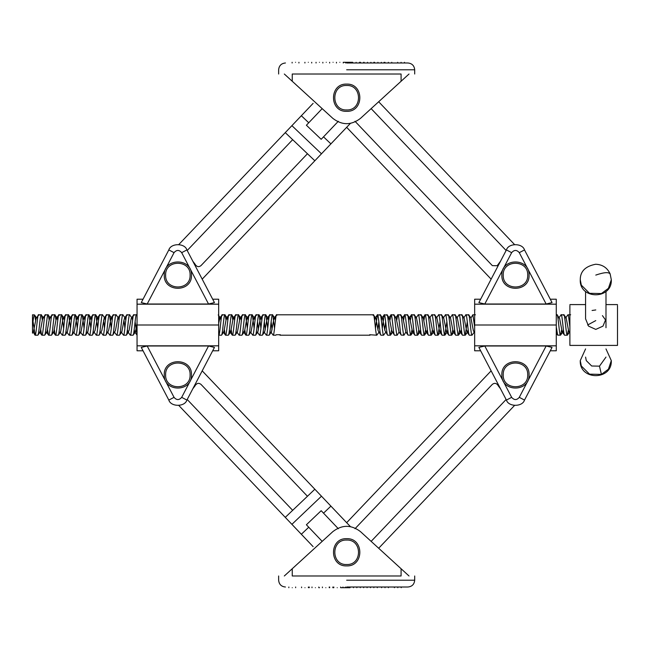 <?xml version="1.0" encoding="UTF-8"?>
<svg xmlns="http://www.w3.org/2000/svg" width="650" height="650" viewBox="0 0 650 650"><rect width="100%" height="100%" fill="white"/><g stroke="black" fill="none" stroke-linecap="round" stroke-linejoin="round"><path stroke-width="0.97" d="M304.98 587.697C300.592 587.697 300.592 587.697 304.98 587.697C309.368 587.697 309.368 587.697 304.98 587.697M315.396 587.697C311.017 587.697 311.017 587.697 315.396 587.697C319.784 587.697 319.784 587.697 315.396 587.697M325.821 587.697C321.433 587.697 321.433 587.697 325.821 587.697C330.208 587.697 330.208 587.697 325.821 587.697M333.816 587.015L333.816 587.697L332.841 587.697L332.841 587.015M337.212 587.697C332.832 587.697 332.832 587.697 337.212 587.697C341.599 587.697 341.599 587.697 337.212 587.697M373.872 587.697C369.484 587.697 369.484 587.697 373.872 587.697C378.259 587.697 378.259 587.697 373.872 587.697M367.071 587.697C362.684 587.697 362.684 587.697 367.071 587.697C371.459 587.697 371.459 587.697 367.071 587.697M360.271 587.697C355.883 587.697 355.883 587.697 360.271 587.697C364.658 587.697 364.658 587.697 360.271 587.697M353.47 587.697C349.082 587.697 349.082 587.697 353.47 587.697C357.849 587.697 357.849 587.697 353.47 587.697M397.8 587.697C393.412 587.697 393.412 587.697 397.8 587.697C402.188 587.697 402.188 587.697 397.8 587.697M385.019 587.697C380.632 587.697 380.632 587.697 385.019 587.697C389.407 587.697 389.407 587.697 385.019 587.697M292.248 587.697C287.861 587.697 287.861 587.697 292.248 587.697C296.636 587.697 296.636 587.697 292.248 587.697M319.459 587.697C323.838 587.697 323.838 587.697 319.459 587.697L318.801 587.697L318.801 587.015M333.06 587.697C328.673 587.697 328.673 587.697 333.06 587.697M346.661 587.015L407.883 587.015L346.661 587.015M360.433 531.578C351.252 524.599 342.079 524.599 332.898 531.578C342.079 524.599 351.252 524.599 360.433 531.578L401.082 568.734L401.082 575.981L292.248 575.981L292.248 568.734L284.318 575.981C276.794 575.981 276.794 575.981 284.318 575.981M409.012 575.981C416.536 575.981 416.536 575.981 409.012 575.981L401.082 568.734M332.898 531.578L292.248 568.734M350.066 587.015L350.066 587.697L340.616 587.697L340.616 587.015M388.351 62.303C392.738 62.303 392.738 62.303 388.351 62.303C383.963 62.303 383.963 62.303 388.351 62.303M377.926 62.303C382.314 62.303 382.314 62.303 377.926 62.303C373.547 62.303 373.547 62.303 377.926 62.303M367.51 62.303C371.898 62.303 371.898 62.303 367.51 62.303C363.123 62.303 363.123 62.303 367.51 62.303M359.515 62.985L359.515 62.303L360.49 62.303L360.49 62.985M356.111 62.303C360.498 62.303 360.498 62.303 356.111 62.303C351.731 62.303 351.731 62.303 356.111 62.303M319.459 62.303C323.838 62.303 323.838 62.303 319.459 62.303C315.071 62.303 315.071 62.303 319.459 62.303M326.259 62.303C330.647 62.303 330.647 62.303 326.259 62.303C321.872 62.303 321.872 62.303 326.259 62.303M333.06 62.303C337.447 62.303 337.447 62.303 333.06 62.303C328.673 62.303 328.673 62.303 333.06 62.303M339.861 62.303C344.248 62.303 344.248 62.303 339.861 62.303C335.473 62.303 335.473 62.303 339.861 62.303M295.531 62.303C299.91 62.303 299.91 62.303 295.531 62.303C291.143 62.303 291.143 62.303 295.531 62.303M308.311 62.303C312.699 62.303 312.699 62.303 308.311 62.303C303.924 62.303 303.924 62.303 308.311 62.303M401.082 62.303C405.47 62.303 405.47 62.303 401.082 62.303C396.695 62.303 396.695 62.303 401.082 62.303M373.872 62.303C369.484 62.303 369.484 62.303 373.872 62.303L374.53 62.303L374.53 62.985M360.271 62.303C364.658 62.303 364.658 62.303 360.271 62.303M346.661 62.985L407.883 62.985L346.661 62.985M332.898 118.422C342.079 125.401 351.252 125.401 360.433 118.422C351.252 125.401 342.079 125.401 332.898 118.422L292.248 81.266L292.248 74.019L401.082 74.019L401.082 81.266L409.012 74.019C416.536 74.019 416.536 74.019 409.012 74.019M284.318 74.019C276.794 74.019 276.794 74.019 284.318 74.019L292.248 81.266M360.433 118.422L401.082 81.266M343.265 62.985L343.265 62.303L352.714 62.303L352.714 62.985M497.762 385.027L500.5 388.749L497.762 385.027C496.169 383.053 494.366 382.842 492.343 384.369L354.998 528.726M500.5 388.749L498.192 385.751L500.5 388.749M491.132 370.841L346.661 522.681L342.696 518.505M530.433 388.749L535.397 379.251M378.674 548.251L514.491 405.502M371.142 541.369L506.122 399.498M195.569 264.973L192.831 261.251L195.569 264.973C197.161 266.947 198.965 267.158 200.98 265.631L307.45 153.733L292.662 139.669L187.208 250.502M192.831 261.251L195.138 264.249L192.831 261.251M342.696 131.495L346.661 127.319L491.132 279.159M202.191 279.159L350.366 123.427M322.189 108.631L306.394 125.231L321.181 139.303L323.521 136.841L330.915 143.869L338.008 136.419M313.121 103.358L178.839 244.498M157.934 270.749L162.898 261.251M308.742 122.769L301.348 115.741M323.521 136.841L338.333 121.274M143.049 299.211L137.053 299.211L137.053 350.789L143.049 350.789M141.278 347.409L147.192 345.995L208.536 345.995L214.451 347.409L186.907 400.075C184.836 407.03 170.893 407.03 168.821 400.075L141.278 347.409M212.68 350.789L218.676 350.789L218.676 345.824L137.053 345.824M212.68 299.211L218.676 299.211L218.676 345.824M141.278 302.591L168.821 249.925C170.893 242.97 184.836 242.97 186.907 249.925L214.451 302.591L208.536 304.005L147.192 304.005L141.278 302.591M137.053 325L218.676 325M137.053 304.176L218.676 304.176M208.536 304.005L181.683 252.655C179.14 249.714 176.589 249.714 174.046 252.655L147.192 304.005M147.192 345.995L174.046 397.345C176.589 400.286 179.14 400.286 181.683 397.345L208.536 345.995M45.654 315.274C44.525 310.7 43.387 331.362 42.258 334.726L41.828 335.164L41.405 334.051L40.763 329.859M38.854 315.274C37.716 310.7 36.587 331.362 35.449 334.726L35.116 335.205L37.797 335.205L38.131 334.726C39.268 331.362 40.398 310.7 41.535 315.274L42.364 320.133M41.925 335.205L44.598 335.205L44.931 334.726C46.069 331.362 47.198 310.7 48.336 315.274L49.164 320.133M52.455 315.274C51.326 310.7 50.188 331.362 49.059 334.726L48.628 335.164L48.206 334.051L47.564 329.859M48.726 335.205L51.407 335.205L51.732 334.726C52.869 331.362 53.999 310.7 55.136 315.274L55.965 320.133M59.264 315.274C58.126 310.7 56.989 331.362 55.859 334.726L55.437 335.164L55.006 334.051L54.364 329.859M55.526 335.205L58.208 335.205L58.541 334.726C59.67 331.362 60.808 310.7 61.937 315.274L63.667 328.339M66.064 315.274C64.927 310.7 63.797 331.362 62.66 334.726L62.237 335.164L60.036 332.044M62.327 335.205L65.008 335.205L65.341 334.726C66.471 331.362 67.608 310.7 68.737 315.274L70.468 328.339M72.865 315.274C71.728 310.7 70.598 331.362 69.461 334.726L69.038 335.164L66.836 332.044M69.136 335.205L71.809 335.205L72.142 334.726C73.279 331.362 74.409 310.7 75.546 315.274L77.277 328.339M79.666 315.274C78.536 310.7 77.399 331.362 76.269 334.726L75.839 335.164L73.637 332.044M75.936 335.205L78.609 335.205L78.942 334.726C80.08 331.362 81.209 310.7 82.347 315.274L84.078 328.339M86.466 315.274C85.337 310.7 84.199 331.362 83.07 334.726L82.639 335.164L80.446 332.044M82.737 335.205L85.418 335.205L85.743 334.726C86.881 331.362 88.01 310.7 89.147 315.274L90.878 328.339M93.275 315.274C92.138 310.7 91.008 331.362 89.871 334.726L89.448 335.164L87.246 332.044M89.538 335.205L92.219 335.205L92.552 334.726C93.681 331.362 94.819 310.7 95.948 315.274L97.679 328.339M100.076 315.274C98.938 310.7 97.809 331.362 96.671 334.726L96.249 335.164L94.047 332.044M96.338 335.205L99.019 335.205L99.353 334.726C100.482 331.362 101.619 310.7 102.749 315.274L102.424 314.795L99.645 314.836L97.451 317.956L98.012 318.126L98.581 320.141M106.876 315.274C105.739 310.7 104.609 331.362 103.472 334.726L103.049 335.164L100.847 332.044M103.586 320.133L104.479 328.339M103.147 335.205L105.82 335.205L106.153 334.726C107.291 331.362 108.42 310.7 109.558 315.274L111.288 328.339M113.677 315.274C112.548 310.7 111.41 331.362 110.281 334.726L109.85 335.164L107.648 332.044M109.947 335.205L112.621 335.205L112.954 334.726C114.091 331.362 115.221 310.7 116.358 315.274L116.025 314.795L113.181 314.917L111.053 317.956L111.613 318.126L112.182 320.141M120.478 315.274C119.348 310.7 118.211 331.362 117.081 334.726L116.659 335.164L114.457 332.044M116.748 335.205L119.429 335.205L119.754 334.726C120.892 331.362 122.029 310.7 123.159 315.274M127.286 315.274C126.149 310.7 125.019 331.362 123.882 334.726L123.459 335.164L121.258 332.044M123.987 320.133L124.889 328.339M123.549 335.205L126.23 335.205L126.563 334.726C127.692 331.362 128.83 310.7 129.959 315.274M134.087 315.274C132.949 310.7 131.82 331.362 130.683 334.726L130.26 335.164L128.058 332.044L129.049 330.517L131.17 318.606L133.664 314.836L136.435 314.795L137.053 315.567M130.349 335.205L133.031 335.205L133.364 334.726C134.493 331.362 135.631 310.7 136.76 315.274M137.053 335.156L135.094 321.661M222.519 315.274C221.382 310.7 220.252 331.362 219.115 334.726L218.676 335.156M218.676 316.412L219.221 320.133M218.782 335.205L221.463 335.205L221.796 334.726C222.926 331.362 224.063 310.7 225.193 315.274L226.029 320.133M229.32 315.274C228.182 310.7 227.053 331.362 225.916 334.726L225.493 335.164L225.071 334.051L224.421 329.859M225.582 335.205L228.264 335.205L228.597 334.726C229.726 331.362 230.864 310.7 231.993 315.274L232.83 320.133M236.121 315.274C234.983 310.7 233.854 331.362 232.716 334.726L232.294 335.164L231.871 334.051L231.221 329.859M232.391 335.205L235.064 335.205L235.398 334.726C236.535 331.362 237.664 310.7 238.802 315.274L239.631 320.133M242.921 315.274C241.792 310.7 240.654 331.362 239.525 334.726L239.094 335.164L236.893 332.044M239.192 335.205L241.865 335.205L242.198 334.726C243.336 331.362 244.465 310.7 245.602 315.274L247.333 328.339M249.722 315.274C248.592 310.7 247.455 331.362 246.326 334.726L245.895 335.164L245.472 334.051L244.831 329.859M245.993 335.205L248.674 335.205L248.999 334.726C250.136 331.362 251.274 310.7 252.403 315.274L254.134 328.339M256.531 315.274C255.393 310.7 254.264 331.362 253.126 334.726L252.704 335.164L250.502 332.044M252.793 335.205L255.474 335.205L255.807 334.726C256.937 331.362 258.074 310.7 259.204 315.274L260.934 328.339M263.331 315.274C262.194 310.7 261.064 331.362 259.927 334.726L259.504 335.164L257.303 332.044M258.432 329.859L257.538 321.661M259.594 335.205L262.275 335.205L262.608 334.726C263.738 331.362 264.875 310.7 266.004 315.274L267.735 328.339M270.132 315.274C268.994 310.7 267.865 331.362 266.727 334.726L266.305 335.164L264.103 332.044M265.241 329.859L264.339 321.661M266.402 335.205L269.076 335.205L269.409 334.726C270.546 331.362 271.676 310.7 272.813 315.274L274.544 328.339M276.933 315.274C275.803 310.7 274.666 331.362 273.536 334.726L273.106 335.164L270.904 332.044M272.041 329.859L271.139 321.661M273.203 335.205L275.876 335.205L276.209 334.726L280.337 334.726L280.004 335.205L279.589 334.726M370.411 334.726L369.996 335.205L369.663 334.726L376.797 335.205L376.464 334.726C375.334 331.362 374.197 310.7 373.067 315.274M32.5 315.274L32.5 326.852C33.239 318.118 33.987 314.251 34.726 315.274L35.563 320.133M35.116 335.205L33.061 321.661M375.456 328.339L377.358 314.917L380.364 314.917L382.493 317.956L381.932 318.126L381.363 320.141M378.861 321.661L377.959 329.859M379.096 332.044L376.797 335.205M377.187 315.274C378.324 310.7 379.454 331.362 380.591 334.726L380.924 335.205L383.598 335.205L383.273 334.726C382.135 331.362 381.006 310.7 379.868 315.274M382.265 328.339L384.158 314.917L387.164 314.917L389.293 317.956L388.733 318.126L388.164 320.141M385.661 321.661L384.759 329.859M385.897 332.044L383.598 335.205M383.996 315.274C385.125 310.7 386.262 331.362 387.392 334.726L387.725 335.205L390.406 335.205L390.073 334.726C388.936 331.362 387.806 310.7 386.669 315.274M389.959 320.133L391.129 314.795L393.9 314.836L396.102 317.956L395.631 317.956L397.93 314.795L400.701 314.836L402.902 317.956L402.431 317.956L404.731 314.795L407.412 314.795L409.703 317.956L409.142 318.126L408.574 320.141M391.568 329.859L390.406 335.205M390.796 315.274C391.926 310.7 393.063 331.362 394.192 334.726L394.526 335.205L397.207 335.205L396.874 334.726C395.736 331.362 394.607 310.7 393.469 315.274M396.768 320.133L397.759 314.917M397.597 315.274C398.726 310.7 399.864 331.362 401.001 334.726L399.035 332.044L397.207 335.205M401.164 335.083L404.007 335.205L403.674 334.726C402.545 331.362 401.408 310.7 400.278 315.274M403.569 320.133L404.56 314.917M404.398 315.274C405.535 310.7 406.664 331.362 407.802 334.726L405.836 332.044L404.007 335.205M407.964 335.083L410.808 335.205L410.475 334.726C409.346 331.362 408.208 310.7 407.079 315.274M410.369 320.133L411.531 314.795L414.302 314.836L416.504 317.956L418.917 330.517L419.908 332.044L417.706 335.164L417.284 334.726C416.146 331.362 415.017 310.7 413.879 315.274M411.97 329.859L410.808 335.205M411.198 315.274C412.336 310.7 413.465 331.362 414.602 334.726L414.936 335.205L417.609 335.205M418.779 329.859L417.779 335.083M418.007 315.274C419.136 310.7 420.274 331.362 421.403 334.726L421.736 335.205L424.418 335.205L424.084 334.726C422.947 331.362 421.817 310.7 420.68 315.274M423.971 320.133L424.808 315.274C425.937 310.7 427.074 331.362 428.204 334.726L428.537 335.205L431.218 335.205L430.885 334.726C429.747 331.362 428.618 310.7 427.481 315.274M425.579 329.859L424.418 335.205M432.38 329.859L431.218 335.205M440.976 329.867L440.31 332.044L439.749 331.874L436.914 317.956L434.712 314.836L431.941 314.795L431.608 315.274C432.746 310.7 433.875 331.362 435.012 334.726L435.337 335.205L438.019 335.205L437.686 334.726C436.556 331.362 435.419 310.7 434.289 315.274M440.082 321.661L438.019 335.205M447.785 329.867L447.119 332.044L446.55 331.874L443.714 317.956L441.512 314.836L438.742 314.795L438.409 315.274C439.546 310.7 440.676 331.362 441.813 334.726L442.146 335.205L444.819 335.205L444.486 334.726C443.357 331.362 442.219 310.7 441.09 315.274M446.883 321.661L444.819 335.205M445.209 315.274C446.347 310.7 447.476 331.362 448.614 334.726L448.947 335.205L451.628 335.205L451.295 334.726C450.157 331.362 449.028 310.7 447.891 315.274M452.79 329.859L451.628 335.205M452.018 315.274C453.148 310.7 454.285 331.362 455.414 334.726L455.747 335.205L458.429 335.205L458.096 334.726C456.958 331.362 455.829 310.7 454.691 315.274M459.591 329.859L458.429 335.205M458.819 315.274C459.948 310.7 461.086 331.362 462.215 334.726L462.548 335.205L465.229 335.205L464.896 334.726C463.767 331.362 462.629 310.7 461.492 315.274M467.293 321.661L465.229 335.205M465.619 315.274C466.757 310.7 467.886 331.362 469.024 334.726L469.349 335.205L472.03 335.205L471.697 334.726C470.567 331.362 469.43 310.7 468.301 315.274M474.329 332.044L472.03 335.205M556.278 326.852L557.619 335.083L560.462 335.205L560.129 334.726C558.992 331.362 557.863 310.7 556.725 315.274M561.624 329.859L560.462 335.205M569.887 331.273L569.091 332.044L568.571 330.517L566.158 317.956L563.956 314.836L561.186 314.795L560.852 315.274C561.99 310.7 563.119 331.362 564.257 334.726L564.582 335.205L567.263 335.205L566.93 334.726C565.801 331.362 564.663 310.7 563.534 315.274M568.425 329.859L567.263 335.205M37.968 335.083L40.194 331.874L42.315 320.361L43.03 317.956L43.493 317.956L41.202 314.795L38.431 314.836L36.692 317.956L34.726 315.274M44.769 335.083L46.995 331.874L49.124 320.361L49.831 317.956L50.294 317.956L48.002 314.795L45.232 314.836L43.03 317.956M51.569 335.083L53.796 331.874L55.924 320.361L56.631 317.956L57.102 317.956L54.803 314.795L52.033 314.836L49.831 317.956M58.37 335.083L60.596 331.874L62.725 320.361L63.44 317.956L63.903 317.956L61.604 314.795L58.833 314.836L56.631 317.956M65.179 335.083L67.405 331.874L69.526 320.361L70.241 317.956L70.704 317.956L68.413 314.795L65.634 314.836L63.44 317.956M71.979 335.083L74.206 331.874L76.326 320.361L77.041 317.956L77.504 317.956L75.213 314.795L72.442 314.836L70.241 317.956M78.78 335.083L81.006 331.874L83.135 320.361L83.842 317.956L84.313 317.956L82.014 314.795L79.243 314.836L77.041 317.956M85.581 335.083L87.807 331.874L89.936 320.361L90.642 317.956L91.114 317.956L88.814 314.795L86.044 314.836L83.842 317.956M97.914 317.956L95.615 314.795L92.844 314.836L90.642 317.956M111.516 317.956L109.224 314.795L106.543 314.795L104.252 317.956L104.812 318.126L105.381 320.141M119.592 335.083L121.818 331.874L123.947 320.361L124.654 317.956L125.125 317.956L122.826 314.795L120.153 314.795L117.853 317.956L118.422 318.126L118.991 320.141M132.592 320.141L132.023 318.126L129.626 314.795L126.856 314.836L124.654 317.956M221.626 335.083L223.852 331.874L225.981 320.361L226.696 317.956L227.159 317.956L224.859 314.795L222.186 314.795L219.887 317.956L220.456 318.126L221.024 320.141M229.426 329.867L230.092 332.044L230.661 331.874L232.781 320.361L233.496 317.956L233.959 317.956L231.668 314.795L228.889 314.836L226.696 317.956M235.235 335.083L237.461 331.874L239.582 320.361L240.297 317.956L240.76 317.956L238.469 314.795L235.698 314.836L233.496 317.956M245.83 335.083L243.701 332.044L244.684 330.517L246.813 318.606L247.569 317.956L245.269 314.795L242.499 314.836L240.297 317.956M248.836 335.083L251.062 331.874L253.191 320.361L253.898 317.956L254.369 317.956L252.07 314.795L249.299 314.836L247.097 317.956M255.637 335.083L257.863 331.874L259.992 320.361L260.707 317.956L261.17 317.956L258.871 314.795L256.1 314.836L253.898 317.956M262.446 335.083L264.672 331.874L266.793 320.361L267.507 317.956L267.971 317.956L265.679 314.795L262.909 314.836L260.707 317.956M269.246 335.083L271.473 331.874L273.593 320.361L274.308 317.956L274.771 317.956L272.48 314.795L269.709 314.836L267.507 317.956M380.754 335.083L378.105 330.517L375.976 318.606L373.401 314.795L276.599 314.795L274.308 317.956M32.5 314.795L34.564 314.917M416.041 317.956L418.332 314.795L421.111 314.836L423.304 317.956L425.718 330.517L426.709 332.044L424.58 335.083M422.841 317.956L425.141 314.795L427.911 314.836L430.113 317.956L432.518 330.517L433.509 332.044L431.381 335.083M443.251 317.956L445.543 314.795L448.313 314.836L450.515 317.956L452.928 330.517L453.919 332.044L451.791 335.083M450.052 317.956L452.343 314.795L455.122 314.836L457.324 317.956L459.729 330.517L460.72 332.044L458.591 335.083M456.852 317.956L459.152 314.795L461.923 314.836L464.124 317.956L466.538 330.517L467.521 332.044L465.392 335.083M463.653 317.956L465.952 314.795L468.723 314.836L470.925 317.956L472.851 314.836L474.654 326.852M563.42 329.867L562.754 332.044L562.193 331.874L559.642 318.606L557.156 314.836L556.278 314.795M567.653 315.274L568.084 314.836L568.506 315.949L569.887 326.852M556.619 329.867L556.278 331.273M474.654 333.166L473.338 330.517L470.925 317.956M468.187 329.867L467.521 332.044M461.386 329.867L460.72 332.044M454.586 329.867L453.919 332.044M434.176 329.867L433.509 332.044M427.375 329.867L426.709 332.044M420.574 329.867L419.908 332.044M413.774 329.867L413.108 332.044L412.539 331.874L409.703 317.956M405.836 332.044L402.902 317.956M399.035 332.044L396.102 317.956M394.363 335.083L391.706 330.517L389.293 317.956M387.554 335.083L384.906 330.517L382.493 317.956M375.692 317.956L375.131 318.126L374.562 320.141M32.5 331.273L32.5 326.852L32.5 333.174L33.394 331.874L36.229 317.956M34.954 335.083L33.288 332.044M57.102 317.956L57.769 320.141M63.903 317.956L64.569 320.141M70.704 317.956L71.37 320.141M77.504 317.956L78.171 320.141M84.313 317.956L84.971 320.141M91.114 317.956L91.78 320.141M92.381 335.083L95.038 330.517L97.451 317.956M99.19 335.083L101.839 330.517L104.252 317.956M105.991 335.083L108.639 330.517L111.053 317.956M112.791 335.083L115.44 330.517L117.853 317.956M125.125 317.956L125.791 320.141M127.392 329.867L128.058 332.044M134.192 329.867L134.859 332.044L135.428 331.874L137.053 323.31M218.676 323.31L219.887 317.956M227.159 317.956L227.825 320.141M233.959 317.956L234.626 320.141M240.76 317.956L241.426 320.141M247.569 317.956L248.227 320.141M254.369 317.956L255.036 320.141M261.17 317.956L261.836 320.141M267.971 317.956L268.637 320.141M274.771 317.956L275.438 320.141M587.641 325L595.782 320.596M595.782 309.944L592.077 310.489M585.577 291.452L585.577 318.849L588.575 326.137L595.782 329.404L602.989 326.129L605.987 318.849M569.887 305.541L569.887 345.41L617.5 345.41L617.5 305.541M605.857 320.418L602.436 315.624M585.577 357.094L586.276 360.62L591.679 365.999L599.487 366.153L605.987 357.094M195.138 385.751L192.831 388.749L195.138 385.751M195.569 385.027L196.178 384.256L195.569 385.027C197.161 383.053 198.965 382.842 200.98 384.369L307.45 496.267L314.844 489.231L202.191 370.841M313.121 546.642L285.269 517.367L307.45 496.267M178.839 405.502L285.269 517.367M338.333 528.726L321.181 510.697L306.394 524.769L308.742 527.231L301.348 534.259L308.433 541.71M350.366 526.573L314.844 489.231M162.898 388.749L157.934 379.251M323.521 513.159L330.915 506.131M308.742 527.231L322.189 541.369M187.208 399.498L292.662 510.331M480.651 299.211L474.654 299.211L474.654 350.789L480.651 350.789M478.879 347.409L484.794 345.995L546.138 345.995L552.053 347.409L524.509 400.075C522.438 407.03 508.495 407.03 506.423 400.075L478.879 347.409M550.282 350.789L556.278 350.789L556.278 345.824L474.654 345.824M550.282 299.211L556.278 299.211L556.278 345.824M478.879 302.591L506.423 249.925C508.495 242.97 522.438 242.97 524.509 249.925L552.053 302.591L546.138 304.005L484.794 304.005L478.879 302.591M474.654 325L556.278 325M474.654 304.176L556.278 304.176M546.138 304.005L519.285 252.655C516.742 249.714 514.191 249.714 511.648 252.655L484.794 304.005M484.794 345.995L511.648 397.345C514.191 400.286 516.742 400.286 519.285 397.345L546.138 345.995M497.77 264.964L500.5 261.251L497.152 265.744L492.343 265.631L354.998 121.274M535.397 270.749L530.433 261.251L535.397 270.749M514.491 244.498L378.674 101.749M506.122 250.502L371.142 108.631M190.109 374.879C190.783 359.084 164.946 359.084 165.62 374.879C164.946 390.666 190.783 390.666 190.109 374.879M164.263 374.879C163.516 357.329 192.213 357.329 191.466 374.879C192.213 392.421 163.516 392.421 164.263 374.879M346.661 564.533C362.456 565.199 362.456 539.37 346.661 540.044C330.874 539.37 330.874 565.199 346.661 564.533M346.661 538.679C364.211 537.932 364.211 566.637 346.661 565.89C329.119 566.637 329.119 537.932 346.661 538.679M190.109 275.121C190.783 259.334 164.946 259.334 165.62 275.121C164.946 290.916 190.783 290.916 190.109 275.121M164.263 275.121C163.516 257.579 192.213 257.579 191.466 275.121C192.213 292.671 163.516 292.671 164.263 275.121M527.711 275.121C528.385 259.334 502.548 259.334 503.222 275.121C502.548 290.916 528.385 290.916 527.711 275.121M501.857 275.121C501.109 257.579 529.815 257.579 529.067 275.121C529.815 292.671 501.109 292.671 501.857 275.121M527.711 374.879C528.385 359.084 502.548 359.084 503.222 374.879C502.548 390.666 528.385 390.666 527.711 374.879M501.857 374.879C501.109 357.329 529.815 357.329 529.067 374.879C529.815 392.421 501.109 392.421 501.857 374.879M346.661 109.956C362.456 110.63 362.456 84.801 346.661 85.467C330.874 84.801 330.874 110.63 346.661 109.956M346.661 84.11C364.211 83.362 364.211 112.068 346.661 111.321C329.119 112.068 329.119 83.362 346.661 84.11M346.661 580.214L414.692 580.214L346.661 580.214M346.661 69.786L414.692 69.786L346.661 69.786M292.662 139.669L285.269 132.632M314.844 160.769L307.45 153.733M321.474 153.798L291.907 125.661M168.821 249.925L174.046 252.655M186.907 249.925L181.683 252.655M174.046 397.345L168.821 400.075M181.683 397.345L186.907 400.075M611.301 279.76L608.433 288.332L601.413 293.548L589.542 293.312L581.319 285.139L580.263 279.76C580.206 271.424 585.333 266.256 595.66 264.249C602.452 264.517 607.279 267.727 610.147 273.894L611.301 279.76C612.251 299.78 579.304 299.788 580.263 279.76M610.236 274.389C609.383 271.871 604.565 272.098 595.782 275.088M585.577 348.92L580.263 360.612C579.304 380.64 612.251 380.632 611.301 360.612L608.433 369.184L601.413 374.4L599.487 366.153M580.263 360.612L581.319 365.991L589.542 374.164L601.413 374.4M291.907 524.339L321.474 496.202M506.423 249.925L511.648 252.655M524.509 249.925L519.285 252.655M511.648 397.345L506.423 400.075M519.285 397.345L524.509 400.075M301.576 587.697L301.576 587.015M312 587.697L312 587.015M322.416 587.697L322.416 587.015M370.476 587.697L370.476 587.015M363.667 587.697L363.667 587.015M356.866 587.697L356.866 587.015M394.404 587.697L394.404 587.015L394.404 587.697M381.615 587.697L381.615 587.015M288.844 587.697L288.844 587.015M329.656 587.697L329.656 587.015M278.639 575.981L278.639 580.214C279.045 584.342 281.312 586.609 285.447 587.015M414.692 575.981L414.692 580.214C414.286 584.342 412.019 586.609 407.883 587.015M309.254 587.697L309.254 587.015M295.644 587.697L295.644 587.015M388.416 587.697L388.416 587.015M401.204 587.697L401.204 587.015M377.276 587.697L377.276 587.015M347.701 587.697L347.701 587.015M345.345 587.697L345.345 587.015M342.981 587.697L342.981 587.015M329.225 587.697L329.225 587.015M308.376 587.697L308.376 587.015M391.755 62.303L391.755 62.985M381.331 62.303L381.331 62.985M370.906 62.303L370.906 62.985M322.855 62.303L322.855 62.985M329.656 62.303L329.656 62.985M336.464 62.303L336.464 62.985M298.927 62.303L298.927 62.985M311.716 62.303L311.716 62.985M404.487 62.303L404.487 62.985M363.667 62.303L363.667 62.985M414.692 74.019L414.692 69.786C414.286 65.658 412.019 63.391 407.883 62.985M278.639 74.019L278.639 69.786C279.045 65.658 281.312 63.391 285.447 62.985M384.077 62.303L384.077 62.985M397.686 62.303L397.686 62.985M304.915 62.303L304.915 62.985M292.126 62.303L292.126 62.985M316.054 62.303L316.054 62.985M345.629 62.303L345.629 62.985M347.986 62.303L347.986 62.985M350.35 62.303L350.35 62.985M364.106 62.303L364.106 62.985M384.954 62.303L384.954 62.985M280.004 335.205L369.996 335.205M472.753 314.795L475.434 314.795M567.986 314.795L570.668 314.795M569.554 332.044L567.426 335.083M562.754 332.044L560.625 335.083M447.119 332.044L444.99 335.083M440.31 332.044L438.181 335.083M413.108 332.044L410.971 335.083M392.697 332.044L390.569 335.083M569.887 333.166L569.091 332.044M567.816 314.917L565.687 317.956M564.419 335.083L562.291 332.044M561.015 314.917L558.886 317.956M557.619 335.083L556.278 333.166M469.186 335.083L467.058 332.044M462.386 335.083L460.257 332.044M455.577 335.083L453.456 332.044M448.776 335.083L446.648 332.044M441.976 335.083L439.847 332.044M438.571 314.917L436.451 317.956M435.175 335.083L433.046 332.044M431.771 314.917L429.642 317.956M428.374 335.083L426.246 332.044M421.566 335.083L419.437 332.044M414.765 335.083L412.636 332.044M411.369 314.917L409.24 317.956M390.959 314.917L388.83 317.956M384.158 314.917L382.029 317.956M377.358 314.917L375.229 317.956M104.715 317.956L102.586 314.917M118.324 317.956L116.196 314.917M128.521 332.044L126.392 335.083M135.33 332.044L133.201 335.083M220.358 317.956L218.229 314.917M230.563 332.044L228.434 335.083M244.164 332.044L242.036 335.083M39.626 332.044L41.754 335.083M46.426 332.044L48.563 335.083M53.235 332.044L55.364 335.083M134.859 332.044L136.987 335.083M223.291 332.044L225.42 335.083M230.092 332.044L232.221 335.083M569.887 304.59L585.577 304.59M605.987 304.59L617.5 304.59M611.301 360.612L605.987 348.92M605.987 327.738L605.987 291.452"/></g></svg>
